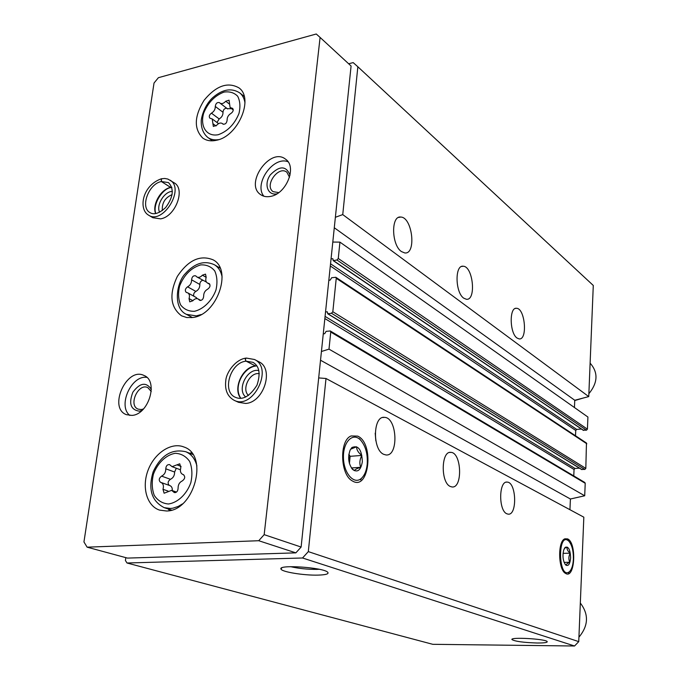 <?xml version="1.0" encoding="UTF-8"?>
<svg xmlns="http://www.w3.org/2000/svg" width="680" height="680" viewBox="0 0 680 680"><rect width="100%" height="100%" fill="white"/><g stroke="black" fill="none" stroke-linecap="round" stroke-linejoin="round"><path stroke-width="1.02" d="M517.081 338.062C509.583 333.268 509.125 306.935 516.528 308.295C525.079 308.193 527.833 340.153 519.171 338.912L517.081 338.062M463.777 298.197C455.175 292.638 454.673 264.75 463.173 266.237C473.101 266.177 476.476 300.653 466.412 299.276L463.777 298.197M401.438 251.575C391.459 245.064 390.881 215.416 400.724 217.056C412.386 217.056 416.644 254.499 404.812 252.951L401.438 251.575M574.438 407.532L574.762 400.265L588.752 396.593L593.283 285.455L357.85 66.767L353.175 62.603L348.661 63.767M588.752 396.593L342.745 214.591L357.85 66.767M583.211 430.134L586.449 430.202L587.418 429.156L587.919 417.036L339.932 242.123L332.8 242.063M331.05 258.901L332.784 258.731L333.412 260.593L336.949 259.998L338.266 258.485L339.932 242.123M581.587 469.362L584.834 469.438L585.82 468.392L586.457 443.012L335.844 277.287L331.644 277.729L330.242 280.067L328.831 280.296M325.541 311.958L327.267 311.814L327.921 313.769L331.491 313.259L332.826 311.738L336.243 278.298L335.844 277.287M569.942 509.711L570.409 499.001L584.707 495.779L585.216 483.293L584.792 482.469L330.293 330.973L326.102 331.339L324.683 333.71L323.264 333.897M584.707 495.779L329.001 349.137L330.743 332.061L330.293 330.973M506.846 513.791C498.406 510.587 498.771 480.59 507.178 482.112C516.392 482.043 517.471 515.483 508.181 514.156L506.846 513.791M450.33 486.489C440.529 482.706 441.073 450.679 450.84 452.379C461.627 452.362 462.918 488.444 452.03 486.965L450.33 486.489M383.767 454.342C372.249 449.82 372.98 415.463 384.472 417.367C397.29 417.426 398.897 456.62 385.976 454.954L383.767 454.342M567.587 538.891L564.893 538.815C557.532 541.067 558.119 570.044 565.633 573.435C574.983 579.505 576.963 542.657 567.587 538.891M357.697 436.118L351.161 435.948C339.175 440.138 340.111 474.98 352.435 480.964C369.104 491.462 374.493 443.258 357.697 436.118M125.817 557.642L125.409 560.465L126.998 562.998L432.777 644.317L574.532 646L578.748 641.631L583.831 517.183L326 378.497L318.69 377.91M578.748 641.631L308.312 551.625L326 378.497M537.14 643.008C544.433 643.034 547.765 642.532 547.154 641.52C545.207 638.877 510.281 636.931 511.921 639.54C514.87 641.385 523.277 642.54 537.14 643.008M318.01 575.119C326 574.872 329.214 573.894 327.666 572.186C323.28 567.417 277.712 564.358 280.993 569.041C281.579 571.897 304.036 575.535 318.01 575.119M574.532 646L302.541 557.991L308.312 551.625M126.998 562.998L302.541 557.991M575.51 435.778L575.739 430.44L576.716 429.403L581.417 429.029M573.767 475.898L574.048 469.498L575.025 468.46L579.496 468.171M321.436 351.492L329.001 349.137M335.376 217.285L342.745 214.591M570.409 499.001L320.526 360.23M574.762 400.265L334.288 227.757M290.555 566.669C298.758 568.539 307.504 569.44 316.803 569.381L319.183 569.279M375.199 433.177L375.827 440.75M178.083 488.308C177.862 491.258 176.605 492.685 174.318 492.575L171.615 490.356L164.109 493.221L162.979 489.302C163.948 485.919 163.293 483.65 161.032 482.477L160.556 482.341C158.525 480.318 158.865 478.244 161.594 476.119C164.407 474.725 165.801 472.285 165.775 468.8C166.013 465.851 167.28 464.448 169.558 464.593L172.066 466.667L179.749 463.802L180.838 467.653C179.869 470.985 180.523 473.254 182.775 474.444L183.37 474.623C185.428 476.68 185.079 478.771 182.316 480.896C179.452 482.298 178.041 484.763 178.083 488.308M227.12 120.198C226.669 123.258 225.267 124.55 222.912 124.066L222.317 123.513C220.524 122.494 218.611 123.106 216.58 125.358L213.333 126.42L212.211 118.941L209.856 118.167C208.743 116.493 209.27 114.835 211.438 113.177C214.072 111.537 215.347 109.293 215.271 106.445C215.738 103.411 217.132 102.136 219.453 102.621L219.972 103.105C221.756 104.133 223.677 103.513 225.726 101.235L229.041 100.172L230.112 107.542L232.611 108.375C233.725 110.075 233.189 111.741 230.996 113.39C228.319 115.047 227.026 117.317 227.12 120.198M578.935 637.16C588.481 625.719 588.948 614.346 580.329 603.049M316.268 34L158.397 77.69L154.029 83.028L83.946 541.943L87.116 547.17L258.74 540.719L264.172 534.659L320.093 37.425L316.268 34M258.74 540.719L295.859 552.857L127.483 558.093L87.116 547.17M295.859 552.857L301.121 547.043L264.172 534.659M301.121 547.043L351.084 66.011L320.093 37.425M166.456 510.994C194.259 511.207 209.244 454.937 183.889 446.981C171.479 441.898 154.708 452.812 148.206 469.863C141.499 486.829 146.693 505.979 159.57 510.111L166.456 510.994M216.563 140.242C238.136 136.315 254.235 98.328 238.901 87.847C227.715 81.6 216.112 85.74 204.094 100.257C194.191 116.34 193.757 128.945 202.784 138.082C206.558 140.743 211.148 141.457 216.563 140.242M192.61 317.517C216.861 315.316 232.883 269.79 213.137 259.845C200.132 254.575 188.19 260.108 177.31 276.462C168.938 294.236 170.357 307.351 181.552 315.826L186.77 317.543L192.61 317.517M152.83 217.719L160.616 218.858C175.338 216.707 185.768 189.236 174.344 182.92L167.883 179.069L164.79 178.475L161.466 178.755L161.423 181.534L170.595 187.425L171.844 187.399M131.894 415.403C148.682 414.681 158.805 380.885 143.981 375.471C126.633 366.546 107.933 408.068 126.395 414.664L131.894 415.403M270.529 196.409C286.246 194.064 297.271 166.915 285.685 159.29C270.411 146.438 243.967 184.008 260.695 194.675C263.44 196.571 266.721 197.149 270.529 196.409M238.468 402.296L245.65 403.444C263.849 402.611 274.474 368.577 258.817 361.734L258.672 361.658M259.301 373.719C249.934 371.739 241.222 389.249 248.498 395.445M258.859 370.608C247.35 367.676 236.394 389.683 245.744 396.993M289.519 177.268L286.85 172.202C278.443 165.197 263.95 185.725 273.105 191.649L278.757 192.61M290.046 175.159C286.135 165.589 279.556 165.495 270.317 174.879C263.661 184.042 267.69 195.891 276.913 193.817L276.973 193.808M288.031 161.755C273.258 155.728 253.47 184.067 263.891 196.222M151.257 391.484L147.79 387.583C138.219 382.738 128.01 405.458 138.133 409.13L141.244 409.555L143.471 408.977M151.343 389.368C146.191 381.76 140.037 382.695 132.889 392.164C128.537 403.461 130.662 409.802 139.272 411.179L141.95 410.482M146.838 377.375C131.342 374.875 117.427 405.986 129.871 415.454M172.108 194.633C165.104 197.608 161.849 202.912 162.325 210.562M172.388 191.377C164.356 191.411 156.026 204.994 159.562 212.262M574.744 400.571L582.972 398.106M588.863 393.737C597.915 382.611 598.332 372.419 590.112 363.162M219.708 267.231L218.713 267.308M191.012 316.778L191.471 317.653M191.599 452.812L189.542 453.212M168.249 508.988L169.541 510.603M208.488 283.33L207.374 282.965C205.76 281.817 205.36 279.939 206.184 277.329L205.521 274.125L202.394 275.171C200.557 277.21 198.747 277.814 196.962 276.998L195.636 275.817C193.298 275.459 191.947 276.794 191.59 279.811C191.641 282.957 190.306 285.294 187.587 286.824C185.164 288.677 184.705 290.522 186.218 292.375L187.825 292.893C189.456 294.032 189.864 295.927 189.031 298.579L189.737 301.852L192.78 300.806C194.582 298.8 196.375 298.197 198.169 298.988L199.614 300.271C201.977 300.611 203.328 299.26 203.668 296.225C203.6 293.037 204.952 290.675 207.714 289.127C210.171 287.291 210.638 285.43 209.125 283.543L209.61 283.976M196.962 276.998L206.406 282.055M197.285 298.673L196.112 297.449L187.825 292.893M202.759 280.304C200.855 280.891 199.886 282.276 199.835 284.461C199.894 287.589 198.569 289.901 195.865 291.414C193.944 292.629 193.273 294.219 193.826 296.191M227.332 108.647L231.642 108.715M226.746 108.256C224.51 108.281 223.261 109.616 222.989 112.268C223.074 115.09 221.807 117.317 219.181 118.941L216.988 122.477M172.295 490.594C172.474 488.053 171.683 486.387 169.923 485.613L169.618 485.52M176.307 468.248L174.607 472.039C174.641 475.498 173.264 477.921 170.459 479.298C167.875 481.202 167.45 483.216 169.192 485.35M255.697 366.027L245.897 361.054L245.25 359.091L246.083 358.096C235.11 359.405 226.236 373.031 225.82 380.324C224.638 389.801 227.375 396.44 234.048 400.248C252.807 410.431 273.904 368.296 254.49 359.499L246.322 358.071L245.488 358.785L245.514 360.306L246.151 361.182L255.476 365.95L256.887 365.942M155.796 213.537C152.294 204.553 162.562 188.377 170.952 187.569L161.373 181.543L161.262 178.815C141.865 185.716 138.49 209.457 148.495 215.109C162.758 225.123 185.215 188.827 170.094 180.157M367.234 464.058C366.588 470.407 364.718 475.108 361.624 478.159C354.39 485.308 343.749 473.731 343.451 457.835C342.873 441.923 352.869 431.894 360.519 440.028C365.576 445.85 367.82 453.858 367.234 464.058M362.338 461.796C360.774 470.381 357.51 472.914 352.537 469.396C348.364 463.675 347.591 457.164 350.234 449.879L351.925 447.517C358.343 444.924 361.82 449.684 362.338 461.796M351.662 468.197L354.356 470.662C354.688 469.667 356.804 468.546 360.723 467.304C359.303 463.479 359.669 459.519 361.82 455.438C358.317 452.727 356.575 449.846 356.592 446.777L351.075 449.029L351.925 447.517M349.444 463.531L350.124 456.314L361.82 455.438M351.399 467.959L360.723 467.304M350.124 456.314L348.882 454.283M348.798 454.912L349.409 463.412M573.385 559.24C573.044 565.292 571.718 569.449 569.423 571.693C558.28 580.618 557.251 530.502 568.752 541.093C571.965 544.833 573.504 550.876 573.385 559.24M570.613 557.957C569.985 564.281 568.318 566.593 565.624 564.918C562.981 561.136 562.343 556.172 563.703 550.027L565.25 547.315C568.523 546.236 570.316 549.78 570.613 557.957M566.321 565.377C565.998 564.375 567.154 563.337 569.789 562.266C568.454 559.274 568.59 556.24 570.188 553.163C567.715 551.2 566.695 549.168 567.137 547.077L565.25 547.944M563.048 553.358L570.188 553.163M564.119 562.402L569.789 562.266M587.418 429.156L338.266 258.485M586.823 443.785L336.243 278.298M585.82 468.392L332.826 311.738M585.216 483.293L330.743 332.061M574.048 469.498L324.853 318.554M575.025 468.46L325.074 316.396M327.454 312.06L326.961 311.754M582.004 469.616L327.921 313.769M584.834 469.438L331.491 313.259M575.739 430.44L330.31 265.99M576.716 429.403L330.539 263.78M332.962 259.012L332.452 258.663M583.635 430.423L333.412 260.593M586.449 430.202L336.949 259.998M168.453 503.99C177.769 502.681 186.635 494.3 190.799 482.8C192.55 474.929 192.185 467.831 189.703 461.508C186.065 456.339 181.262 453.594 175.287 453.288C166.09 454.818 157.505 463.071 153.399 474.283C151.631 481.967 151.904 488.988 154.232 495.329C157.726 500.616 162.46 503.498 168.453 503.99M218.272 134.708C227.664 131.316 234.575 124.228 238.986 113.45C240.533 106.718 240.1 100.98 237.685 96.254C234.2 92.675 229.644 91.281 224.018 92.089C214.778 95.591 208.004 102.603 203.694 113.126C199.758 126.497 206.669 136.994 218.272 134.708M192.457 317.534L186.439 314.364L196.325 315.885L201.153 314.543M222.113 277.1C221.076 271.413 218.509 267.3 214.421 264.758C204.417 260.194 194.735 263.126 185.385 273.564C176.4 282.464 172.678 308.261 186.439 314.364M194.446 311.296C203.464 309.213 211.998 300.798 215.951 290.028C217.591 282.761 217.183 276.394 214.736 270.929C211.182 266.611 206.499 264.605 200.71 264.902C191.173 267.793 184.144 274.813 179.631 285.957C177.964 293.072 178.287 299.37 180.591 304.87C184.017 309.298 188.641 311.44 194.446 311.296M171.589 510.085L164.245 507.671L170.451 508.478L173.043 508.147L178.245 506.413L182.469 503.906M196.911 465.97C195.092 458.838 191.377 454.096 185.776 451.733C171.853 448.554 160.999 455.2 153.213 471.673C147.874 489.098 151.546 501.1 164.245 507.671M244.97 102.884C244.324 98.549 242.59 95.225 239.751 92.905C231.48 87.678 222.522 89.216 212.882 97.52C208.828 101.082 203.124 109.004 201.288 119.867C200.829 127.415 202.98 133.272 207.74 137.419C210.757 139.57 214.404 140.309 218.688 139.63M206.176 277.346L202.394 275.171M200.311 300.475L199.087 299.803M192.891 300.679L189.031 298.579M195.865 291.414L187.587 286.824M199.835 284.461L191.59 279.811M229.134 103.853L225.726 101.235M233.138 109.174L231.701 108.069M223.176 124.228L222.691 123.862M216.002 125.962L212.917 123.692M219.181 118.941L211.438 113.177M222.989 112.268L215.271 106.445M181.093 466.404L176.944 464.839M175.619 492.558L173.332 491.767M168.036 491.054L162.979 489.302M170.459 479.298L161.594 476.119M174.607 472.039L165.775 468.8M255.417 365.959C242.539 366.911 232.645 388.586 240.703 398.284M256.836 365.857L255.476 365.95M246.092 361.19C230.341 362.321 221.535 391.714 235.391 397.307C242.59 400.46 249.79 396.423 256.981 385.203C260.754 373.668 259.411 366.044 252.943 362.329L246.151 361.182M170.544 187.433C160.828 189.176 151.954 204.714 155.618 213.562M171.793 187.23L170.595 187.425M161.373 181.543C148.656 183.71 139.927 207.323 149.957 212.594C153.901 215.126 159.112 213.469 165.606 207.595C173.323 197.141 174.293 188.81 168.495 182.597L161.423 181.534M581.757 469.557L327.615 313.709M583.372 430.355L333.081 260.534M281.851 567.86L280.993 569.041M384.472 417.367L382.789 417.52M400.724 217.056L398.565 217.447M450.84 452.379L449.675 452.463M463.173 266.237L461.627 266.475M507.178 482.112L506.353 482.162M516.528 308.295L515.398 308.44M220.125 268.141L214.421 264.758M192.797 454.478L185.776 451.733M244.205 96.416L239.751 92.905M212.475 140.811L207.893 137.522M209.848 284.376L207.374 282.965M200.821 300.441L198.169 298.988M227.664 108.962L219.972 103.105M233.24 109.931L230.112 107.542M223.371 124.295L222.317 123.513M218.56 123.632L212.211 118.941M180.379 469.761L172.066 466.667M183.685 474.776L182.775 474.444M176.511 492.065L171.615 490.356M169.923 485.613L161.032 482.477M258.817 361.734L254.49 359.499L246.322 358.062M238.595 402.365L234.048 400.248M255.697 366.036C243.899 367.327 232.824 386.58 240.797 398.276M152.932 217.778L148.495 215.109M360.519 440.028L359.44 438.625M361.624 478.159L360.629 479.842M351.662 468.206L352.537 469.396M568.752 541.093L567.689 539.894M569.423 571.693L568.412 572.985M565.173 564.4L565.624 564.918M564.349 548.488L565.25 547.315"/></g></svg>
